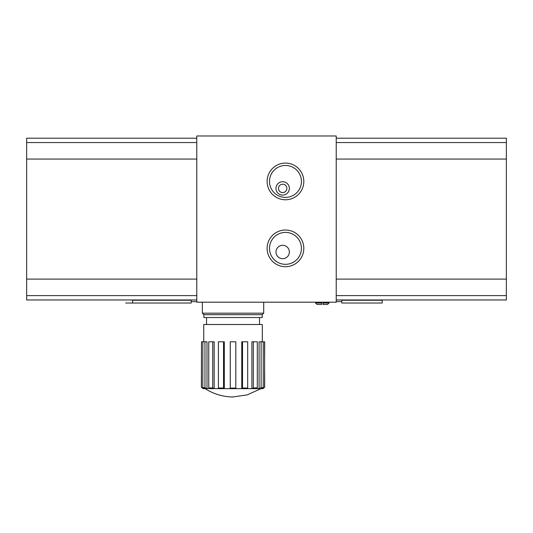 <?xml version="1.0" encoding="UTF-8"?>
<svg xmlns="http://www.w3.org/2000/svg" width="533" height="533" viewBox="0 0 533 533"><rect width="100%" height="100%" fill="white"/><g stroke="black" fill="none" stroke-linecap="round" stroke-linejoin="round"><path stroke-width="0.8" d="M203.746 341.8L203.746 324.51L262.316 324.51L262.316 341.8M230.243 388.084L235.819 388.084L235.819 341.8L230.243 341.8L230.243 388.657L203.846 388.584M206.991 388.657L206.991 341.8L204.972 341.8L204.972 387.757L206.991 388.657M214.166 388.657L214.166 341.8L212.707 341.8L212.707 387.964L214.166 388.657M224.3 388.657L224.3 341.8L223.54 341.8L223.54 388.064L224.3 388.657M261.097 341.8L261.097 387.757L259.078 388.657L262.922 388.657L264.561 387.318L264.688 341.8L259.078 341.8L259.078 388.657L251.902 388.657L253.355 387.964L257.299 387.884L257.299 341.8L251.902 341.8L251.902 388.657L241.762 388.657L242.522 388.064L247.678 388.031L247.678 341.8L241.762 341.8L241.762 388.657L235.819 388.657L235.819 388.084M264.561 341.8L264.688 386.978M263.229 341.8L263.229 387.611L261.79 388.657L259.724 388.657M257.299 387.884L256.3 388.657L252.395 388.657M253.355 341.8L253.355 387.964M247.678 388.031L247.172 388.657L242.035 388.657M242.522 341.8L242.522 388.064M224.033 388.657L218.89 388.657L218.39 388.031L223.54 388.064M223.54 341.8L218.39 341.8L218.39 388.031M213.666 388.657L209.762 388.657L208.763 387.884L212.707 387.964M212.707 341.8L208.763 341.8L208.763 387.884M206.344 388.657L204.272 388.657L202.833 387.611L204.972 387.757M204.972 341.8L202.833 341.8L202.833 387.611M202.833 341.8L201.501 341.8L201.501 387.318L203.146 388.657L203.846 388.657M201.501 341.8L201.381 386.978M261.097 387.757L263.229 387.611M196.777 135.975L336.223 135.975L336.223 302.198L196.777 302.198L196.777 135.975M267.12 181.433A18.349 18.349 0 0 0 294.636 197.323A18.349 18.349 0 0 0 294.636 165.543A18.349 18.349 0 0 0 267.12 181.433M267.12 248.371A18.349 18.349 0 0 0 294.636 264.261A18.349 18.349 0 0 0 294.636 232.481A18.349 18.349 0 0 0 267.12 248.371M275.981 251.996A6.696 6.696 0 0 0 286.021 257.792A6.696 6.696 0 0 0 286.021 246.199A6.696 6.696 0 0 0 275.981 251.996M269.505 248.371A15.957 15.957 0 0 0 293.443 262.189A15.957 15.957 0 0 0 293.443 234.547A15.957 15.957 0 0 0 269.505 248.371M275.981 188.409A6.696 6.696 0 0 0 286.021 194.205A6.696 6.696 0 0 0 286.021 182.612A6.696 6.696 0 0 0 275.981 188.409M269.505 181.433A15.957 15.957 0 0 0 293.443 195.258A15.957 15.957 0 0 0 293.443 167.615A15.957 15.957 0 0 0 269.505 181.433M278.493 188.409A4.184 4.184 0 0 0 284.769 192.033A4.184 4.184 0 0 0 284.769 184.784A4.184 4.184 0 0 0 278.493 188.409M206.537 324.51L206.537 317.535M262.203 314.69L203.866 314.69L203.866 317.535L262.203 317.535L262.203 314.69L263.708 313.177L263.708 302.198M203.866 314.69L202.353 313.177L263.708 313.177M202.353 313.177L202.353 302.198M230.243 388.657L235.819 388.657M260.923 388.657L247.232 394.886L232.335 397.025M196.777 299.966L26.65 299.966L26.65 138.207L196.777 138.207M336.223 138.207L506.35 138.207L506.35 299.966L336.223 299.966M322.978 304.43L322.978 303.03L322.978 304.43L327.575 304.43L328.974 303.03L322.978 303.03L322.978 302.198M196.777 301.638L191.2 301.638L196.777 301.638M341.8 301.638L336.223 301.638L341.8 301.638M321.579 302.198L321.579 304.43L316.982 304.43L315.583 303.03L321.579 303.03L321.579 304.43M382.241 299.966L382.241 303.03L341.8 303.03L341.8 299.966M191.2 299.966L191.2 303.03L132.63 303.03L132.63 299.966M132.63 303.03L125.655 303.03M196.777 295.608L26.65 295.608M196.777 279.112L26.65 279.112M196.777 159.061L26.65 159.061M196.777 142.564L26.65 142.564M336.223 142.564L506.35 142.564M336.223 159.061L506.35 159.061M336.223 279.112L506.35 279.112M336.223 295.608L506.35 295.608M382.241 300.246L341.8 300.246M132.63 300.246L191.2 300.246M259.524 324.51L259.524 317.535M201.381 387.071L203.053 388.657M264.688 387.071L263.016 388.657M205.145 388.657C213.66 394.047 222.954 396.832 233.034 397.018M315.583 302.198L315.583 303.03M328.974 302.198L328.974 303.03"/></g></svg>
